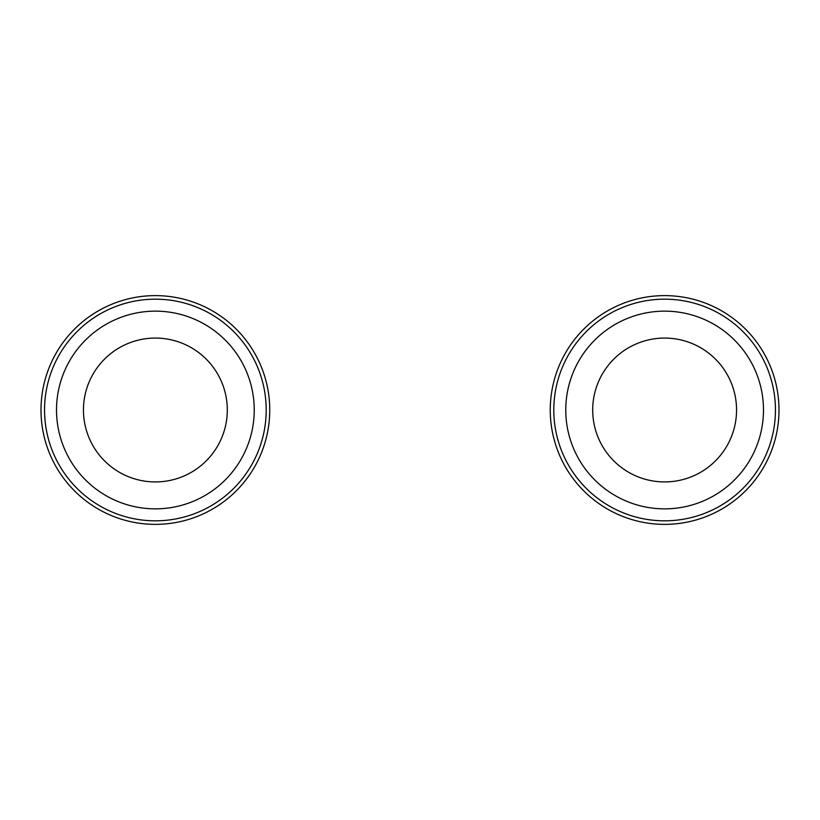 <?xml version="1.0" encoding="UTF-8"?>
<svg xmlns="http://www.w3.org/2000/svg" width="820" height="820" viewBox="0 0 820 820"><rect width="100%" height="100%" fill="white"/><g stroke="black" fill="none" stroke-linecap="round" stroke-linejoin="round"><path stroke-width="1.23" d="M155.38 299.177A110.823 110.823 0 0 0 59.399 465.411A110.823 110.823 0 0 0 251.35 465.411A110.823 110.823 0 0 0 155.38 299.177M155.38 295.62A114.38 114.38 0 0 0 56.324 467.185A114.38 114.38 0 0 0 254.425 467.185A114.38 114.38 0 0 0 155.38 295.62M227.304 410A71.924 71.924 0 0 1 119.412 472.289A71.924 71.924 0 0 1 119.412 347.711A71.924 71.924 0 0 1 227.304 410M254.231 410A98.851 98.851 0 0 1 105.944 495.608A98.851 98.851 0 0 1 105.944 324.392A98.851 98.851 0 0 1 254.231 410M664.62 299.177A110.823 110.823 0 0 0 568.649 465.411A110.823 110.823 0 0 0 760.601 465.411A110.823 110.823 0 0 0 664.62 299.177M664.62 295.62A114.38 114.38 0 0 0 565.574 467.185A114.38 114.38 0 0 0 763.676 467.185A114.38 114.38 0 0 0 664.62 295.62M736.555 410A71.924 71.924 0 0 1 628.663 472.289A71.924 71.924 0 0 1 628.663 347.711A71.924 71.924 0 0 1 736.555 410M763.481 410A98.851 98.851 0 0 1 615.195 495.608A98.851 98.851 0 0 1 615.195 324.392A98.851 98.851 0 0 1 763.481 410"/></g></svg>
